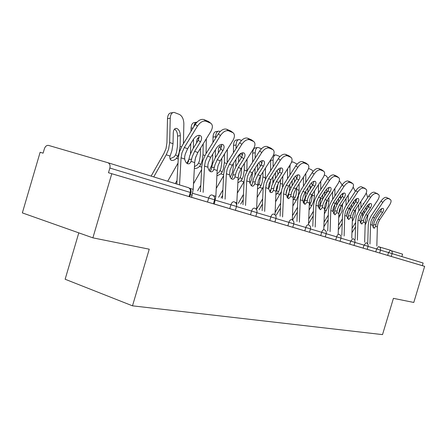 <?xml version="1.0" encoding="UTF-8"?>
<svg xmlns="http://www.w3.org/2000/svg" width="447" height="447" viewBox="0 0 447 447"><rect width="100%" height="100%" fill="white"/><g stroke="black" fill="none" stroke-linecap="round" stroke-linejoin="round"><path stroke-width="0.67" d="M391.371 250.756L402.574 254.147L401.847 256.578M78.795 232.859L65.139 279.246L132.496 305.832L382.52 334.613L393.421 298.35L413.788 302.451L424.65 266.356L111.784 173.721L92.881 237.843L22.35 212.895L40.129 152.282L43.096 153.17L44.404 148.722C45.292 146.309 46.661 145.202 48.516 145.404L107.85 162.702L188.316 187.628C190.126 188.41 190.78 190.014 190.271 192.433L109.856 168.05L108.476 172.732L111.784 173.721M43.102 153.159L40.129 152.282M189.042 196.585L190.271 192.433L190.975 192.646L189.746 196.792L108.476 172.732M109.856 168.05C110.437 165.334 109.766 163.552 107.85 162.702M379.497 247.007L390.46 250.242C391.89 250.84 392.438 251.963 392.103 253.622L423.125 263.026L422.337 265.663L424.65 266.356M132.496 305.832L149.253 249.191L92.881 237.843M189.763 196.753L207.514 202.044L208.704 198.043L192.679 193.3M375.754 251.862L376.625 248.945L380.526 250.113L379.654 253.024L367.188 249.309M422.337 265.663L379.659 253.002M349.811 244.185L350.739 241.101L354.633 242.263L354.918 242.352L353.996 245.431L340.044 241.263M320.722 235.569L321.7 232.295L326.209 233.647L325.232 236.91L309.514 232.222M292.802 227.305L274.911 221.969M250.471 214.767L251.577 211.04L256.41 212.481L256.919 212.638L255.813 216.354L235.429 210.269M212.018 194.97C210.621 194.78 209.514 195.808 208.704 198.043L214.582 199.803L213.398 203.798L207.514 202.044M213.409 203.754L229.758 208.632L230.909 204.776L215.348 200.167M235.362 210.297L229.758 208.632M269.792 220.488L270.865 216.884L275.972 218.415L274.899 222.008L255.824 216.314M304.809 230.859L305.815 227.484L310.134 228.769L310.509 228.886L309.503 232.256L292.768 227.26M335.697 240.005L336.647 236.826L340.983 238.128L340.038 241.296L325.243 236.876M363.143 248.13L364.042 245.129L368.077 246.342L367.183 249.331L354.007 245.403M187.634 148.734L193.473 139.229C195.596 136.212 197.803 134.972 200.1 135.497L200.507 135.709C202.01 137.022 201.983 139.095 200.418 141.928L194.629 151.321L192.294 156.556L190.724 162.35L189.254 163.775L187.746 163.809C186.248 163.172 185.231 161.596 184.695 159.082L184.672 156.651L185.281 154.025L187.634 148.734L184.315 147.504L181.946 152.824L181.074 157.802L179.538 184.907M176.805 184.063L178.297 158.059L179.336 152.125L182.153 145.783L195.266 124.378C198.06 120.405 200.949 118.807 203.938 119.567L206.14 121.243L210.923 123.327C212.895 125.071 212.85 127.814 210.788 131.558L197.848 152.511L195.523 157.718L194.674 162.596L193.205 189.377L191.579 197.289M187.209 163.552L188.405 161.602L189.707 155.858L192.484 149.622L198.261 140.241L199.284 135.324M210.459 123.081L208.268 121.411L203.938 119.567M208.268 121.411L209.034 121.891M206.14 121.243C203.15 120.483 200.262 122.092 197.462 126.071L184.315 147.504M183.432 143.688L183.857 123.769C183.689 119.176 182.231 116.075 179.493 114.477L174.107 112.387C171.788 112.476 170.491 114.426 170.229 118.231L167.502 118.69L166.921 142.906L166.027 148.549L164.071 153.17L151.136 176.112M153.746 176.917L166.25 154.768L168.586 149.237L169.659 142.492L170.229 118.231M177.783 156.372L176.459 158.327C174.693 160.071 173.017 160.73 171.441 160.311L170.206 159.322L169.743 157.165L171.955 150.443L173.017 143.733L173.268 132.915C173.47 129.96 174.47 128.445 176.269 128.367L176.945 128.529C179.068 129.714 180.197 132.088 180.331 135.642L177.621 136.067L177.381 146.75L176.504 152.304L175.604 154.791L177.783 156.372L179.046 152.986L180.096 146.348L180.331 135.642M169.977 158.858L174.296 156.752L175.604 154.791M167.703 181.242L178.007 163.105M177.621 136.067C177.526 132.748 176.492 130.423 174.52 129.099M167.502 118.69C167.77 114.89 169.067 112.946 171.391 112.851L172.838 112.605M210.749 157.288L216.426 148.147C218.482 145.241 220.578 144.029 222.718 144.515L223.081 144.705C224.478 145.94 224.411 147.923 222.885 150.656L217.253 159.696L214.99 164.736L213.504 170.341L212.129 171.737L210.738 171.782C209.347 171.184 208.397 169.676 207.9 167.256L207.883 164.921L208.464 162.384L210.749 157.288L207.665 156.148L205.369 161.272L204.536 166.072L203.134 192.366M200.457 191.584L201.815 166.301L202.809 160.579L205.542 154.472L218.292 133.888C220.991 130.066 223.74 128.501 226.528 129.2L228.685 130.831L233.116 132.759C234.943 134.396 234.848 137.022 232.831 140.632L220.242 160.803L217.991 165.82L217.175 170.525L215.845 196.378L214.281 204.016M210.135 171.469L211.213 169.592L212.448 164.049L215.147 158.037L220.762 149.013L221.841 144.347M232.697 132.535L230.546 130.915L226.528 129.2M230.546 130.915L231.222 131.334M228.685 130.831C225.897 130.138 223.154 131.709 220.449 135.536L207.665 156.148M232.256 165.25L237.782 156.444C239.771 153.639 241.766 152.461 243.766 152.902L244.096 153.07C245.397 154.237 245.297 156.137 243.799 158.78L238.318 167.491L236.117 172.358L234.563 178.051L233.423 179.141L232.144 179.197C230.842 178.638 229.959 177.191 229.49 174.861L230.043 170.162L232.256 165.25L229.384 164.183L227.154 169.122L226.361 173.76L225.087 199.166M222.461 198.395L223.696 173.967L224.645 168.441L227.299 162.552L239.704 142.727C242.319 139.045 244.928 137.525 247.537 138.162L249.655 139.749L253.767 141.537C255.472 143.079 255.332 145.593 253.354 149.086L241.106 168.525L238.916 173.363L238.139 177.912L236.664 205.419M231.473 178.828L232.451 177.034L233.63 171.676L236.245 165.882L241.715 157.176L242.838 152.757M253.393 141.341L251.281 139.755L247.537 138.162M251.281 139.755L251.879 140.123M249.655 139.749C247.051 139.118 244.442 140.649 241.821 144.336L229.384 164.183M236.402 206.793L235.943 208.347M252.315 172.671L257.695 164.178C259.623 161.473 261.529 160.322 263.406 160.724L263.702 160.881C264.909 161.976 264.78 163.803 263.317 166.362L257.975 174.766L255.84 179.465L254.639 184.438L253.097 186.136L252.108 186.12L251.192 185.505L249.817 182.823L249.622 179.783L250.164 177.42L252.315 172.671L249.633 171.682L247.47 176.448L246.705 180.929L245.548 205.503M242.972 204.748L244.096 181.119L245.012 175.777L247.588 170.089L259.662 150.974C262.199 147.421 264.685 145.934 267.133 146.515L269.211 148.063L273.039 149.728C274.626 151.181 274.447 153.6 272.508 156.97L260.584 175.732L258.455 180.409L257.712 184.807L256.561 209.721M251.398 185.695L252.281 183.985L253.404 178.8L255.947 173.196L261.272 164.803L262.428 160.602M272.698 149.549L270.631 148.007L267.133 146.515M270.631 148.007L271.156 148.326M269.211 148.063C266.77 147.488 264.278 148.98 261.741 152.539L249.633 171.682M271.072 179.616L276.313 171.413C278.185 168.798 280.001 167.675 281.766 168.044L282.035 168.184C283.163 169.217 283.007 170.977 281.571 173.453L276.369 181.577L274.296 186.12L273.151 190.936L272.078 192.411L270.787 192.596L268.463 188.595L268.977 184.203L271.072 179.616L268.558 178.683L266.457 183.292L265.725 187.628L264.669 211.42M262.143 210.682L263.171 187.801L264.043 182.633L266.552 177.135L278.313 158.674C280.772 155.243 283.152 153.79 285.449 154.327L287.488 155.835L291.058 157.389C292.539 158.763 292.332 161.088 290.433 164.351L278.816 182.477L276.743 187.002L276.028 191.26L275.017 214.834M270.033 192.115L270.832 190.483L271.905 185.46L274.38 180.046L279.565 171.933L280.744 167.943M290.751 157.227L288.723 155.724L285.449 154.327M288.723 155.724L289.187 156.003M287.488 155.835C285.192 155.31 282.817 156.763 280.353 160.199L268.558 178.683M288.645 186.12L293.752 178.185C295.573 175.654 297.311 174.559 298.97 174.9L299.211 175.023C300.272 176.012 300.093 177.699 298.685 180.102L293.618 187.958L291.595 192.355L290.701 196.429L288.583 198.731L286.102 194.808L286.102 192.769L286.605 190.556L288.645 186.12L286.287 185.248L284.242 189.707L283.538 193.903L282.577 216.968M280.101 216.242L281.034 194.059L281.878 189.053L284.314 183.739L295.78 165.887C298.171 162.568 300.445 161.155 302.608 161.641L304.608 163.116L307.949 164.569C309.335 165.871 309.095 168.106 307.234 171.268L295.908 188.807L293.897 193.182L293.204 197.311L292.293 219.924M287.51 198.133L288.226 196.579L289.248 191.707L291.656 186.466L296.719 178.621L297.914 174.827M307.67 164.418L305.675 162.954L302.608 161.641M305.675 162.954L306.094 163.205M304.608 163.116C302.446 162.63 300.172 164.049 297.78 167.379L286.287 185.248M188.925 159.355L186.846 163.289M194.931 160.283L196.032 156.21M194.445 166.748L197.373 164.837L198.63 162.937L200.776 164.485L201.999 161.222L202.999 154.807L203.184 144.465L202.776 144.526M200.468 148.264L200.34 155.187L199.507 160.546L198.63 162.937M200.776 164.485L199.496 166.373C197.809 168.055 196.227 168.698 194.752 168.312L194.367 168.139M193.517 183.728L201.642 169.558M206.067 153.623L206.324 138.777M197.049 122.092C195.305 122.322 194.227 123.875 193.814 126.747M193.35 148.214L193.529 139.151M196.596 142.945L196.613 141.928C196.792 139.095 197.708 137.615 199.362 137.492M203.178 143.884L203.184 144.465M198.814 139.201L197.753 138.24M193.11 127.898L191.076 128.222L191.014 131.317M190.768 143.632L190.461 153.662M191.076 128.222C191.316 124.529 192.523 122.629 194.702 122.528L196.261 122.277M177.006 180.554L175.28 183.588M212.755 154.064L212.66 159.708L211.844 164.965L209.241 170.586M217.007 173.844L218.879 172.369L220.092 170.536L222.198 172.039L223.383 168.888L224.338 162.691L224.461 154.042M221.807 158.299L221.74 163.043L220.935 168.223L220.092 170.536M222.198 172.039L220.963 173.866L216.901 175.867M200.178 191.5L200.491 190.953M216.259 188.41L223.606 175.71M227.177 162.747L227.361 149.393M215.622 138.201L215.644 136.698C215.856 133.1 216.979 131.245 219.019 131.139L220.198 131.502M215.309 157.774L215.437 149.745M218.315 152.947L218.354 150.326C218.516 147.532 219.388 146.091 220.963 146.001L221.868 146.309M220.947 148.706L219.388 146.761M215.644 136.698L213.029 137.095L212.94 142.526M213.029 137.095C213.241 133.502 214.37 131.653 216.415 131.541L218.058 131.289M200.798 185.276L197.641 190.757M233.284 163.608L233.239 167.267L232.457 172.352L230.244 177.235M238.022 180.27L240.134 177.632L242.207 179.096L243.352 176.051L244.269 170.056L244.341 163.384M241.754 167.491L240.955 175.397L240.134 177.632M246.912 171.235L247.04 159.104M242.207 179.096L241.017 180.862L237.899 182.795M221.109 197.999L222.612 195.412M237.407 192.998L244.079 181.566M236.038 148.594L236.083 145.007C236.273 141.503 237.323 139.693 239.234 139.581L241.542 140.425M235.815 166.597L235.904 159.439M238.597 162.138L238.648 158.16C238.793 155.444 239.609 154.036 241.089 153.941L242.721 154.941M241.397 157.685L239.581 154.723M236.083 145.007L233.518 145.381L233.423 152.762M233.518 145.381C233.714 141.878 234.77 140.073 236.686 139.961L238.391 139.704M222.891 189.914L218.622 197.272M252.505 172.374L251.739 179.258L249.968 183.331M254.98 174.883L255.058 168.346M257.651 186.12L258.902 184.276L260.936 185.706L262.054 182.756L262.931 176.951L262.97 171.983M260.445 175.956L259.701 182.113L258.902 184.276M265.35 179.286L265.479 168.033M260.936 185.706L259.785 187.416L257.517 189.081M240.693 204.078L243.213 199.77M251.605 185.432L251.946 184.851M257.131 197.462L263.222 187.002M255.148 158.121L255.198 152.779C255.371 149.365 256.354 147.599 258.159 147.482L261.439 148.75M257.589 170.603L257.763 164.077M260.288 161.451L262.048 163.278M260.383 166.206L258.919 162.619M255.198 152.779L252.689 153.131L252.605 162.149M252.689 153.131C252.862 149.717 253.851 147.957 255.662 147.834L257.411 147.588M243.464 194.451L238.251 203.363M270.53 180.515L269.809 185.734L268.518 188.908M272.86 182.868L273.022 176.565M276.022 191.4L276.509 190.506L278.503 191.903L279.593 189.047L280.437 183.421L280.453 179.923M277.989 183.913L277.285 188.41L276.509 190.506M282.532 187.192L282.8 176.263M278.503 191.903L275.872 194.842M259.053 209.772L262.445 204.022M269.692 191.735L271.156 189.008M275.575 201.804L281.264 191.757M280.006 156.551L275.9 154.897C274.201 155.014 273.273 156.741 273.123 160.071L270.664 160.395L270.597 170.788M273.078 166.893L273.123 160.071M275.402 178.442L275.436 172.782M278.654 168.877L279.995 171.19M278.034 174.324L277.079 170.368M270.664 160.395L270.681 159.853M273.435 155.226L275.24 154.986M262.674 198.859L256.656 209.067M305.145 192.221L310.123 184.544C311.894 182.097 313.559 181.024 315.124 181.337L315.347 181.454C316.336 182.387 316.141 184.019 314.761 186.349L309.816 193.953L307.849 198.217L306.994 202.173L304.999 204.419L302.669 200.647L302.669 198.669L303.161 196.524L305.145 192.221L302.926 191.405L300.937 195.725L300.255 199.798L299.378 222.17M296.953 221.455L297.808 199.938L298.618 195.082L300.993 189.936L312.174 172.659C314.498 169.441 316.677 168.061 318.717 168.513L320.678 169.949L323.807 171.313C325.109 172.548 324.846 174.699 323.025 177.772L311.972 194.752L310.011 198.993L309.346 202.999L308.514 224.863M303.926 203.776L305.552 197.58L307.894 192.501L312.827 184.902L314.034 181.298M323.555 171.173L321.6 169.743L318.717 168.513M321.6 169.743L321.974 169.966M320.678 169.949C318.638 169.502 316.459 170.888 314.135 174.112L302.926 191.405M287.427 188.355L286.024 193.875M289.36 191.361L289.902 184.164M294.349 191.864L293.349 195.674M293.254 196.501L295.02 197.73L296.076 194.959L296.892 187.282M292.852 206.006L296.333 200.172L298.272 195.747L299.077 190.31L299.088 183.879M295.02 197.73L293.087 200.144M276.296 215.124L280.442 208.146M286.901 197.278L288.958 192.802M297.166 164.099L293.092 161.987L291.539 162.166M290.176 164.753L289.958 166.915L288.684 167.077M289.93 174.995L289.958 166.915M292.148 185.712L292.159 180.655M295.679 175.995L296.707 178.638M295.283 180.845L294.517 180.934L294.512 182.041M294.517 180.934L294.014 177.8M287.544 168.86L287.505 178.772M280.655 203.139L275.117 212.465M320.661 197.965L325.522 190.528C327.243 188.153 328.847 187.109 330.322 187.394L330.529 187.5C331.456 188.388 331.244 189.964 329.892 192.227L325.064 199.597L323.147 203.731L322.326 207.57L320.443 209.777L318.253 206.14L318.258 204.223L318.728 202.139L320.661 197.965L318.577 197.194L316.638 201.385L315.984 205.335L315.18 227.059M312.805 226.361L313.582 205.469L314.364 200.753L316.677 195.764L327.59 179.023C329.847 175.906 331.937 174.559 333.864 174.973L335.792 176.381L338.731 177.655C339.949 178.828 339.664 180.906 337.882 183.89L327.098 200.351L325.187 204.463L324.544 208.352L323.784 229.596M319.376 209.09L320.896 203.106L323.181 198.177L327.997 190.813L329.204 187.388M338.502 177.532L336.58 176.129L333.864 174.973M336.58 176.129L336.921 176.33M335.792 176.381C333.864 175.967 331.775 177.319 329.512 180.443L318.577 197.194M303.139 202.424L304.999 198.161L305.793 191.221M309.38 202.39L310.576 203.212L311.604 200.53L312.38 194.121M309.078 210.068L311.782 205.564L313.671 201.273L314.448 195.987L314.442 190.953M310.576 203.212L309.268 205.05M292.562 220.103L297.322 212.146M313.14 171.357L311.553 169.709L308.564 168.469M305.798 182.51L305.804 173.492M307.91 192.478L307.91 187.958M311.581 182.784L312.33 185.667M311.654 186.712L310.034 186.896L310.034 189.204M310.034 186.896L309.849 184.969M303.44 177.146L303.429 186.164M297.518 207.279L292.461 215.745M335.289 203.379L340.033 196.166C341.709 193.858 343.251 192.836 344.648 193.098L344.838 193.199C345.71 194.043 345.486 195.568 344.156 197.764L339.441 204.916L337.574 208.933L336.781 212.666L335.004 214.828L332.942 211.314L332.948 209.453L333.406 207.43L335.289 203.379L333.322 202.653L331.434 206.715L330.802 210.559L330.065 231.669M327.735 230.982L328.45 210.677L329.204 206.101L331.456 201.251L342.111 185.024C344.307 181.996 346.319 180.677 348.14 181.063L350.029 182.432L352.8 183.633C353.946 184.756 353.638 186.762 351.89 189.657L341.363 205.626L339.496 209.626L338.876 213.403L338.178 234.06M333.943 214.091L335.362 208.319L337.591 203.53L342.296 196.384L343.503 193.132M352.588 183.521L350.705 182.153L348.14 181.063M350.705 182.153L351.007 182.337M350.029 182.432C348.207 182.052 346.202 183.376 344 186.41L333.322 202.653M318.482 207.196L320.013 203.547L320.778 197.792M324.567 207.922L325.243 208.391L326.249 205.782L327.003 200.496M324.343 213.99L328.199 206.48L328.953 201.346L328.936 197.54M308.559 223.707L313.191 216.013M325.243 208.391L324.5 209.593M328.908 188.992L328.908 187.483M328.087 178.319L326.159 175.816L324.332 175.051M320.762 189.494L320.745 181.27M322.779 198.82L322.768 194.747M326.5 189.265L326.975 192.266L324.678 192.517L324.69 195.87M324.678 192.517L324.656 191.858M318.437 184.818L318.448 193.043M313.364 211.286L308.737 218.98M349.096 208.492L353.733 201.485C355.365 199.245 356.846 198.25 358.176 198.49L358.343 198.58C359.17 199.384 358.93 200.859 357.628 202.999L353.024 209.945L351.197 213.845L350.437 217.477L348.749 219.594L346.811 216.197L346.816 214.392L347.258 212.426L349.096 208.492L347.241 207.805L345.397 211.749L344.782 215.488L344.112 236.022M341.826 235.345L342.48 215.594L343.212 211.14L345.408 206.436L355.812 190.685C357.952 187.746 359.885 186.455 361.617 186.807L366.082 189.282C367.16 190.349 366.842 192.288 365.121 195.104L354.834 210.615L353.018 214.499L352.415 218.175L351.778 238.279M347.699 218.812L349.029 213.236L351.202 208.587L355.801 201.647L357.002 198.557M365.886 189.176L361.617 186.807M364.037 187.841L364.316 188.003M363.472 188.148C361.746 187.801 359.813 189.092 357.667 192.037L347.241 207.805M332.993 211.627L334.194 208.632L334.932 203.955M336.814 204.827L336.809 201.077M338.887 213.13L340.089 210.744L340.798 206.553M338.725 217.778L341.933 211.409L342.642 203.681M323.885 226.763L328.126 219.751M339.111 213.28L338.865 213.744M342.598 195.887L342.586 193.568M342.117 185.013L339.96 181.588L339.172 181.258M334.898 196.01L334.864 188.489M340.536 195.473L340.77 197.591L338.971 197.781M340.776 198.691L340.77 197.591M338.524 198.468L338.541 202.089M332.613 191.936L332.641 199.451M328.288 215.152L324.047 222.165M362.154 213.325L366.685 206.514C368.278 204.34 369.703 203.363 370.965 203.586L371.122 203.67C371.898 204.441 371.647 205.866 370.367 207.95L365.869 214.7L364.087 218.488L363.355 222.03L361.757 224.103L359.919 220.818L359.93 219.058L360.36 217.147L362.154 213.325L360.399 212.671L358.595 216.51L358.002 220.142L357.388 240.128M355.142 239.469L355.745 220.242L356.449 215.912L358.595 211.336L368.764 196.032C370.854 193.177 372.714 191.914 374.357 192.238L378.643 194.624C379.659 195.641 379.324 197.518 377.642 200.262L367.585 215.331L365.808 219.108L365.227 222.69L364.64 242.268M360.718 223.271L361.958 217.896L364.082 213.375L368.574 206.631L369.764 203.692M378.464 194.523L374.357 192.238M376.648 193.216L378.643 194.624M376.178 193.551C374.541 193.227 372.675 194.495 370.585 197.356L360.399 212.671M346.755 215.689L348.263 209.917M350.051 210.615L350.09 206.989M352.459 217.404L353.789 212.481M352.314 221.427L354.935 216.069L355.622 209.431M347.604 218.661L348.308 216.84M338.323 229.764L342.223 223.36M355.561 202.005L355.544 199.44M355.309 191.445L353.158 187.114M348.274 202.094L348.23 195.21M350.342 198.965L351.186 197.691M353.75 201.463L353.828 202.631L352.912 202.726M353.84 204.603L353.828 202.631M351.633 204.665L351.655 207.911M346.023 198.557L346.067 205.441M342.368 218.879L338.474 225.282M374.519 217.901L378.95 211.28C380.498 209.162 381.878 208.207 383.079 208.414L383.224 208.492C383.956 209.224 383.694 210.61 382.442 212.638L378.039 219.203L376.301 222.891L375.592 226.338L374.072 228.378L372.334 225.193L372.345 223.483L372.764 221.617L374.519 217.901L372.854 217.281L371.094 221.014L370.524 224.55L369.954 244.017M367.752 243.369L368.306 224.645L368.987 220.427L371.083 215.974L381.023 201.094C383.062 198.317 384.861 197.082 386.42 197.384L390.538 199.68C391.499 200.653 391.153 202.474 389.499 205.145L379.665 219.807L377.933 223.483L377.369 226.964L376.832 246.046M373.044 227.495L374.212 222.31L376.285 217.907L380.676 211.347L381.855 208.559M390.376 199.591L386.42 197.384M388.594 198.312L390.538 199.68M388.208 198.669C386.649 198.367 384.85 199.608 382.811 202.39L372.854 217.281M359.913 219.147L360.779 215.935M362.511 216.331L362.679 212.532M365.612 219.84L365.808 219.108M365.16 224.947L367.255 220.488L367.926 214.823M360.388 222.617L361.444 220.175M351.957 232.697L355.538 226.841M367.853 207.71L367.831 205.095M367.719 197.602L366.255 192.959M360.947 207.794L360.897 201.48M362.646 205.234L364.411 202.58M366.227 210.151L366.205 207.414M364.059 210.459L364.087 213.364M363.355 204.173L363.009 203.536M358.734 204.737L358.79 211.045M355.672 222.477L352.091 228.333M387.694 255.399L388.549 252.561L392.103 253.622L391.248 256.461M190.975 192.646L190.975 192.651C191.45 190.282 190.606 188.623 188.433 187.667M254.527 208.134C253.309 207.989 252.326 208.956 251.577 211.04L236.469 206.564M273.653 214.063C272.514 213.929 271.586 214.873 270.865 216.884L256.885 212.744M287.868 225.841L288.907 222.355L275.939 218.516M308.329 224.802C307.324 224.701 306.486 225.59 305.815 227.484L293.768 223.908M324.092 229.685C323.142 229.59 322.348 230.462 321.7 232.295L310.481 228.97M338.927 234.278C338.033 234.2 337.273 235.049 336.647 236.826L326.187 233.725M352.912 238.614L350.739 241.101L340.966 238.201M366.127 242.704L364.042 245.129L354.896 242.419M378.62 246.576L376.625 248.945L368.06 246.403M390.46 250.242L388.549 252.561L380.509 250.175M214.582 199.803L214.582 199.809C215.041 197.529 214.225 195.931 212.141 195.009M234.032 201.787C232.725 201.619 231.686 202.62 230.909 204.776L236.502 206.453C236.949 204.257 236.161 202.714 234.15 201.826M256.919 212.638L256.913 212.643C257.343 210.52 256.584 209.034 254.645 208.173M275.972 218.415L275.967 218.421C276.38 216.37 275.648 214.929 273.771 214.096M291.55 219.606C290.483 219.488 289.6 220.405 288.907 222.355L293.796 223.824M310.509 228.886L310.509 228.886C310.894 226.97 310.207 225.623 308.441 224.835M326.209 233.647L326.209 233.647C326.584 231.786 325.913 230.479 324.198 229.719M340.983 238.128L340.983 238.128C341.352 236.323 340.698 235.055 339.033 234.312M354.918 242.352L354.918 242.352C355.27 240.603 354.639 239.368 353.018 238.648M368.077 246.342L368.077 246.342C368.423 244.638 367.803 243.436 366.227 242.738M380.526 250.113L380.526 250.113C380.861 248.459 380.263 247.292 378.721 246.61M194.674 162.596L191.165 161.356M184.695 159.082L181.074 157.802M197.848 152.511L194.629 151.321M193.205 189.377L189.55 188.243M197.462 126.071L195.266 124.378M192.188 195.233L190.372 194.691M200.418 141.928L198.261 140.241M188.919 159.4L191.696 159.154M169.659 142.492L173.017 143.733M180.096 146.348L181.521 146.873M166.25 154.768L169.916 156.048M176.459 158.327L178.241 158.953M217.175 170.525L213.912 169.374M207.9 167.256L204.536 166.072M220.242 160.803L217.253 159.696M215.845 196.378L213.208 195.562M220.449 135.536L218.292 133.888M214.873 202.033L214.001 201.77M222.885 150.656L220.762 149.013M211.694 167.469L214.409 167.245M238.139 177.912L235.094 176.839M229.49 174.861L226.361 173.76M241.106 168.525L238.318 167.491M236.927 202.904L235.178 202.362M241.821 144.336L239.704 142.727M243.799 158.78L241.715 157.176M232.904 174.978L235.563 174.777M257.712 184.807L254.863 183.801M249.633 181.957L246.705 180.929M260.584 175.732L257.975 174.766M256.612 208.989L255.634 208.688M261.741 152.539L259.662 150.974M263.317 166.362L261.272 164.803M252.7 181.99L255.304 181.806M276.028 191.26L273.363 190.321M268.463 188.595L265.725 187.628M278.816 182.477L276.369 181.577M275.022 214.689L274.726 214.599M280.353 160.199L278.313 158.674M281.571 173.453L279.565 171.933M271.228 188.55L273.776 188.383M293.204 197.311L290.701 196.429M286.102 194.808L283.538 193.903M295.908 188.807L293.618 187.958M297.78 167.379L295.78 165.887M298.685 180.102L296.719 178.621M288.6 194.702L291.098 194.551M202.999 154.807L204.927 155.522M199.496 166.373L201.77 167.161M224.338 162.691L226.702 163.563M220.963 173.866L223.651 174.799M244.269 170.056L246.917 171.033M241.017 180.862L243.9 181.868M255.002 174.023L255.371 174.157M262.931 176.951L265.406 177.867M259.785 187.416L262.49 188.36M272.994 180.672L273.815 180.974M280.437 183.421L282.761 184.281M270.117 191.02L270.586 191.182M277.391 193.557L279.934 194.445M309.346 202.999L306.994 202.173M302.669 200.647L300.255 199.798M311.972 194.752L309.816 193.953M314.135 174.112L312.174 172.659M314.761 186.349L312.827 184.902M304.915 200.485L307.363 200.345M289.891 186.913L291.114 187.366M296.886 189.5L299.077 190.31M287.097 196.948L287.991 197.261M293.942 199.334L296.333 200.172M324.544 208.352L322.326 207.57M318.253 206.14L315.984 205.335M327.098 200.351L325.064 199.597M329.512 180.443L327.59 179.023M329.892 192.227L327.997 190.813M320.281 205.927L322.678 205.793M305.793 192.786L307.363 193.367M312.386 195.222L314.448 195.987M303.2 202.569L304.351 202.966M309.525 204.776L311.782 205.564M338.876 213.403L336.781 212.666M332.942 211.314L330.802 210.559M341.363 205.626L339.441 204.916M344 186.41L342.111 185.024M344.156 197.764L342.296 196.384M334.769 211.057L337.116 210.939M320.778 198.323L322.661 199.021M327.003 200.625L328.953 201.346M318.756 207.995L319.745 208.341M324.483 209.995L326.36 210.649M352.415 218.175L350.437 217.477M346.811 216.197L344.782 215.488M354.834 210.615L353.024 209.945M357.667 192.037L355.812 190.685M357.628 202.999L355.801 201.647M348.453 215.901L350.755 215.795M335.133 203.625L336.82 204.251M341.201 205.871L342.659 206.408M333.417 213.113L334.261 213.409M338.82 215.001L340.133 215.46M365.227 222.69L363.355 222.03M359.919 220.818L358.002 220.142M367.585 215.331L365.869 214.7M370.585 197.356L368.764 196.032M370.367 207.95L368.574 206.631M361.399 220.488L363.657 220.388M348.945 208.732L350.107 209.162M354.683 210.85L355.633 211.202M347.258 217.946L347.772 218.125M352.365 219.728L353.175 220.013M377.369 226.964L375.592 226.338M372.334 225.193L370.524 224.55M379.665 219.807L378.039 219.203M382.811 202.39L381.023 201.094M382.442 212.638L380.676 211.347M373.67 224.835L375.882 224.74M362.003 213.554L362.69 213.811M367.434 215.566L367.931 215.75M365.182 224.204L365.54 224.327M235.362 210.302L236.502 206.453M292.757 227.294L293.796 223.818C294.193 221.841 293.483 220.449 291.662 219.639M210.923 123.327L208.732 121.662M175.341 128.518L176.269 128.367M170.972 160.087L170.67 159.87M233.116 132.759L230.965 131.139M253.767 141.537L251.661 139.956M273.039 149.728L270.966 148.186M291.058 157.389L289.03 155.886M307.949 164.569L305.955 163.105M198.602 137.62L199.362 137.503M220.259 146.102L220.963 146.001M240.469 154.031L241.089 153.941M323.807 171.313L321.857 169.877M291.606 161.982L291.98 161.931M338.731 177.655L336.814 176.258M352.8 183.633L350.917 182.27M366.082 189.282L364.232 187.947"/></g></svg>
